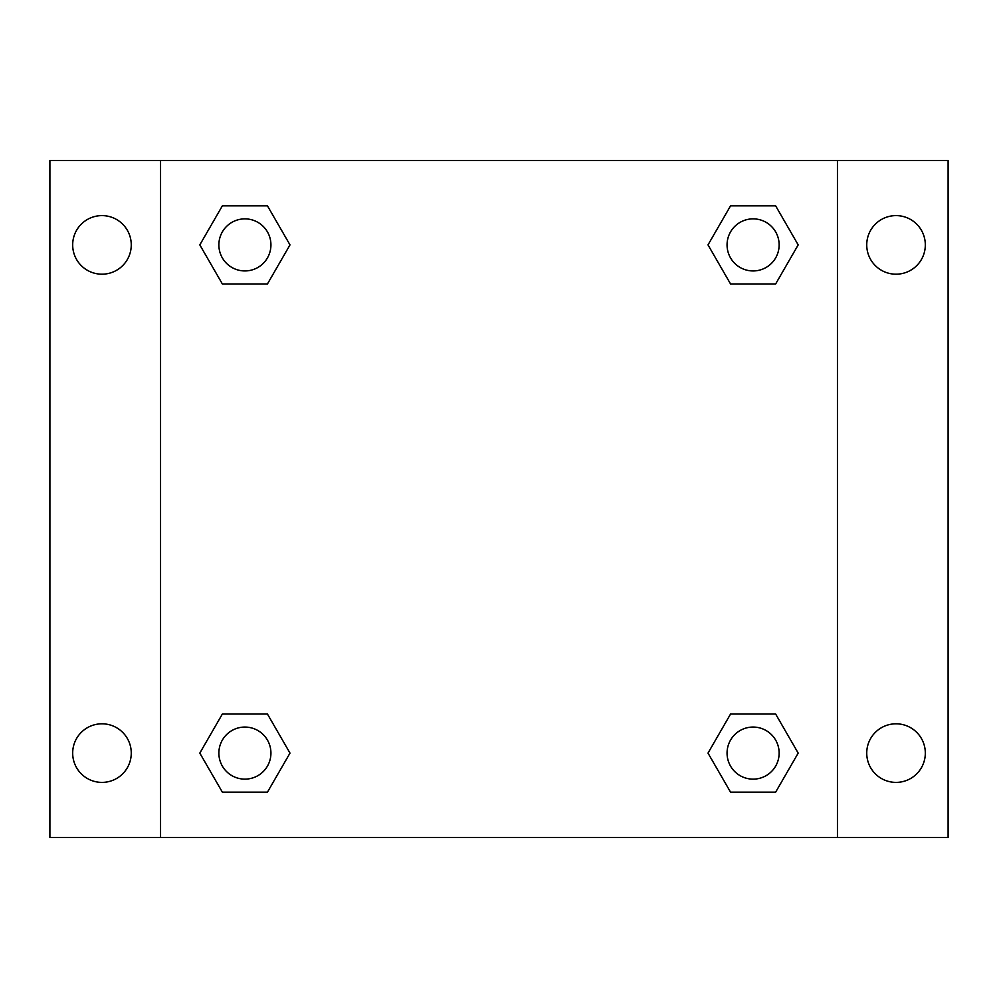 <?xml version="1.0" encoding="UTF-8"?>
<svg xmlns="http://www.w3.org/2000/svg" width="998" height="998" viewBox="0 0 998 998"><rect width="100%" height="100%" fill="white"/><g stroke="black" fill="none" stroke-linecap="round" stroke-linejoin="round"><path stroke-width="1.5" d="M49.9 160.553L948.1 160.553L948.1 837.447L49.9 837.447L49.9 160.553M896.029 215.605A29.291 29.291 0 0 1 925.321 244.897A29.291 29.291 0 0 1 896.029 274.188A29.291 29.291 0 0 1 866.738 244.897A29.291 29.291 0 0 1 896.029 215.605M896.029 723.812A29.291 29.291 0 0 1 925.321 753.103A29.291 29.291 0 0 1 896.029 782.395A29.291 29.291 0 0 1 866.738 753.103A29.291 29.291 0 0 1 896.029 723.812M101.971 723.812A29.291 29.291 0 0 1 131.262 753.103A29.291 29.291 0 0 1 101.971 782.395A29.291 29.291 0 0 1 72.679 753.103A29.291 29.291 0 0 1 101.971 723.812M101.971 215.605A29.291 29.291 0 0 1 131.262 244.897A29.291 29.291 0 0 1 101.971 274.188A29.291 29.291 0 0 1 72.679 244.897A29.291 29.291 0 0 1 101.971 215.605M222.354 714.044L267.452 714.044L289.994 753.103L267.452 792.15L222.354 792.15L199.812 753.103L222.354 714.044L267.452 714.044L222.354 714.044M730.548 205.85L775.646 205.85L798.188 244.897L775.646 283.956L730.548 283.956L708.006 244.897L730.548 205.85L775.646 205.85L730.548 205.85M160.553 837.447L160.553 160.553M837.447 160.553L837.447 837.447M222.354 205.85L267.452 205.85L289.994 244.897L267.452 283.956L222.354 283.956L199.812 244.897L222.354 205.85L267.452 205.85L222.354 205.85M730.548 714.044L775.646 714.044L798.188 753.103L775.646 792.15L730.548 792.15L708.006 753.103L730.548 714.044L775.646 714.044L730.548 714.044M775.646 792.15L730.548 792.15L775.646 792.15M779.139 753.103A26.035 26.035 0 0 0 740.079 730.548A26.035 26.035 0 0 0 740.079 775.646A26.035 26.035 0 0 0 779.139 753.103M267.452 792.15L222.354 792.15L267.452 792.15M270.932 753.103A26.035 26.035 0 0 0 231.885 730.548A26.035 26.035 0 0 0 231.885 775.646A26.035 26.035 0 0 0 270.932 753.103M775.646 283.956L730.548 283.956L775.646 283.956M779.139 244.897A26.035 26.035 0 0 0 740.079 222.354A26.035 26.035 0 0 0 740.079 267.452A26.035 26.035 0 0 0 779.139 244.897M267.452 283.956L222.354 283.956L267.452 283.956M270.932 244.897A26.035 26.035 0 0 0 231.885 222.354A26.035 26.035 0 0 0 231.885 267.452A26.035 26.035 0 0 0 270.932 244.897"/></g></svg>
